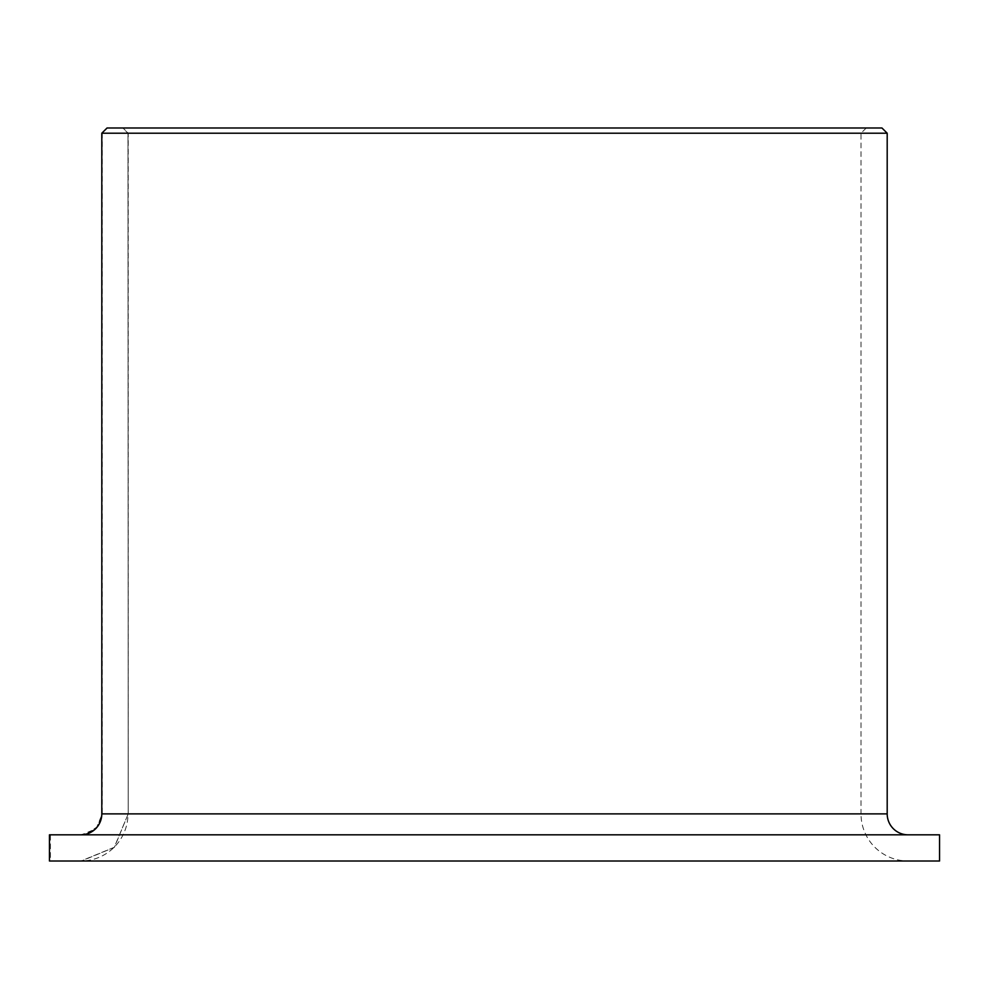 <?xml version="1.0" encoding="UTF-8"?>
<svg xmlns="http://www.w3.org/2000/svg" width="989" height="989" viewBox="0 0 989 989"><rect width="100%" height="100%" fill="white"/><g stroke="black" fill="none" stroke-linecap="round" stroke-linejoin="round"><path stroke-width="0.74" stroke-dasharray="4.95 3.71" d="M81.494 861.011L50.414 861.011L50.414 834.827L81.494 834.827L96.118 828.733L102.238 813.885L102.238 133.218L107.43 127.989L123.007 127.989L128.211 133.218L861.011 133.218L866.253 127.989L122.747 127.989L127.989 133.218L128.211 813.885L114.415 847.301L81.494 861.011L908.137 861.011L80.863 861.011A47.126 47.126 0 0 0 127.989 813.885L861.011 813.885A47.126 47.126 0 0 0 908.137 861.011M123.007 127.989L866.253 127.989M861.011 133.218L127.989 133.218L128.211 813.885L861.011 813.885L861.011 133.218M102.238 133.218L887.195 133.218M107.43 127.989L881.953 127.989M107.047 127.989L101.916 133.218L101.916 813.885L97.614 826.544L86.735 833.987M81.494 834.827L908.137 834.827L49.45 834.827L49.45 861.011L80.913 861.011L114.254 847.301L128.211 813.885L128.211 133.218L122.945 127.989L107.171 127.989M50.414 861.011L939.55 861.011M50.414 834.827L939.55 834.827M102.238 813.885L887.195 813.885"/><path stroke-width="1.48" d="M908.137 834.827A20.942 20.942 0 0 1 887.195 813.885L887.195 133.218L881.953 127.989L107.047 127.989L101.805 133.218L101.805 813.885A20.942 20.942 0 0 1 80.863 834.827M86.735 833.987L81.333 834.827M939.55 861.011L939.55 834.827L49.45 834.827L49.45 861.011L939.55 861.011M887.195 133.218L101.805 133.218M887.195 813.885L101.805 813.885"/></g></svg>
